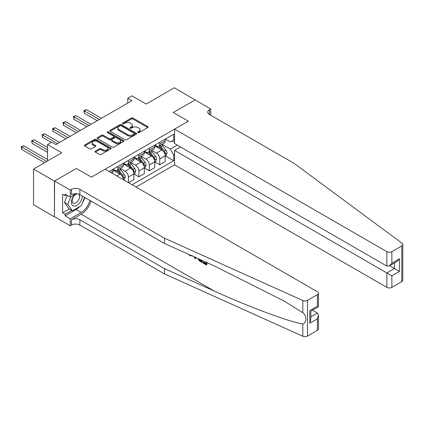 <?xml version="1.0" encoding="UTF-8"?>
<svg xmlns="http://www.w3.org/2000/svg" width="424" height="424" viewBox="0 0 424 424"><rect width="100%" height="100%" fill="white"/><g stroke="black" fill="none" stroke-linecap="round" stroke-linejoin="round"><path stroke-width="0.64" d="M137.885 132.579A0.811 0.466 0 0 0 139.03 132.579L147.748 127.545A1.161 0.668 0 0 0 148.087 127.073A1.161 0.668 0 0 0 147.748 126.596L132.982 118.073A1.161 0.668 0 0 0 131.339 118.073L122.626 123.108A0.811 0.466 0 0 0 122.388 123.437A0.811 0.466 0 0 0 122.626 123.771A0.811 0.466 0 0 0 123.776 123.771L124.9 123.119A3.71 2.141 0 0 1 130.152 123.119L131.382 123.829A3.71 2.141 0 0 1 132.468 125.345A3.71 2.141 0 0 1 131.382 126.861L130.253 127.507A0.811 0.466 0 0 0 130.014 127.841A0.811 0.466 0 0 0 130.253 128.175A0.811 0.466 0 0 0 131.403 128.175L132.532 127.523A3.71 2.141 0 0 1 137.779 127.523L139.008 128.233A3.71 2.141 0 0 1 140.1 129.749A3.71 2.141 0 0 1 139.008 131.265L137.885 131.912A0.811 0.466 0 0 0 137.646 132.246A0.811 0.466 0 0 0 137.885 132.579L137.885 131.912M95.331 151.13A1.161 0.668 0 0 0 94.992 151.601A1.161 0.668 0 0 0 95.331 152.078L99.476 154.469A1.161 0.668 0 0 0 101.113 154.469L110.791 148.882A1.161 0.668 0 0 0 111.136 148.405A1.161 0.668 0 0 0 110.791 147.934L96.031 139.411A1.161 0.668 0 0 0 94.388 139.411L84.71 144.997A1.161 0.668 0 0 0 84.371 145.469A1.161 0.668 0 0 0 84.71 145.946L89.713 148.835A1.161 0.668 0 0 0 91.351 148.835L95.495 146.439A1.161 0.668 0 0 0 95.835 145.967A1.161 0.668 0 0 0 95.495 145.496L93.015 144.059A3.1 1.791 0 0 1 92.103 142.793A3.1 1.791 0 0 1 94.022 141.139A3.1 1.791 0 0 1 97.403 141.526L107.124 147.139A3.1 1.791 0 0 1 108.03 148.405A3.1 1.791 0 0 1 106.117 150.064A3.1 1.791 0 0 1 102.735 149.672L101.113 148.739A1.161 0.668 0 0 0 99.476 148.739L95.331 151.13L95.331 152.078M195.226 100.022L174.338 87.768L146.132 104.05L131.928 95.845L127.746 98.262L131.928 100.674L55.878 144.579L51.702 142.162L47.525 144.579L47.525 160.982M54.42 181.122L54.42 216.828L54.585 181.027L76.352 168.461L54.42 181.122L33.528 169.059L61.729 152.778L47.525 144.579M195.226 99.826L173.294 112.493L188.336 121.179L91.398 177.142L76.352 168.461L91.398 177.142L105.141 169.208L317.401 291.754A3.546 2.046 0 0 1 318.44 293.201A3.546 2.046 0 0 1 317.401 294.648L307.501 300.367L307.501 336.068A3.546 2.046 180 0 1 302.816 336.232L164.475 273.904L79.866 225.054A5.91 3.413 0 0 0 71.508 225.054L70.252 225.775L54.585 216.733M124.985 139.74A1.161 0.668 0 0 0 126.622 139.74L136.305 134.154A1.161 0.668 0 0 0 136.645 133.677A1.161 0.668 0 0 0 136.305 133.205L121.54 124.683A1.161 0.668 0 0 0 119.897 124.683L110.219 130.269A1.161 0.668 0 0 0 109.88 130.74A1.161 0.668 0 0 0 110.219 131.217L124.985 139.74M107.712 132.754A0.811 0.466 0 0 1 108.539 132.866L108.539 131.901L123.548 140.567A1.161 0.668 0 0 1 123.888 141.044A1.161 0.668 0 0 1 123.548 141.515L113.871 147.107A1.161 0.668 0 0 1 112.228 147.107L97.462 138.579L97.462 137.63A1.161 0.668 0 0 0 97.123 138.107A1.161 0.668 0 0 0 97.462 138.579M97.462 137.63L101.606 135.24A1.161 0.668 0 0 1 103.249 135.24L109.233 138.696A1.161 0.668 0 0 0 110.876 138.696L113.621 137.111A1.161 0.668 0 0 0 113.961 136.639A1.161 0.668 0 0 0 113.621 136.162L107.389 132.564A0.811 0.466 0 0 1 107.15 132.235A0.811 0.466 0 0 1 107.654 131.8A0.811 0.466 0 0 1 108.539 131.901M54.42 216.828L33.528 204.766L33.528 169.059M136.062 187.058L174.587 164.819L386.847 287.366L386.847 272.939L394.453 268.546L394.453 262.896M165.312 139.051L170.369 141.971L173.708 140.042L173.708 134.201L109.111 171.497M173.708 140.042L174.587 139.533M174.587 154.394L173.708 154.903L170.369 149.11L162.058 144.314M165.312 155.889L173.708 160.738L173.708 154.903M173.708 160.738L132.092 184.769M127.746 98.262L127.746 103.085M172.123 140.959L174.587 142.379M170.369 149.11L177.301 145.109M123.4 179.749A4.728 2.73 -120 0 0 120.061 174.105L112.959 170.003M128.414 182.643L128.414 176.999A4.728 2.73 -120 0 0 125.075 171.211L120.273 168.439M128.583 182.739L133.846 179.702L133.846 173.861A4.728 2.73 -120 0 0 130.507 168.074L123.4 163.971M133.973 173.983L138.86 176.808L138.86 170.967A4.728 2.73 -120 0 0 135.521 165.18L130.719 162.408M138.86 176.808L144.293 173.67L144.293 167.83A4.728 2.73 -120 0 0 140.953 162.042L133.846 157.94M144.42 167.952L149.306 170.777L149.306 164.936A4.728 2.73 -120 0 0 145.967 159.148L141.166 156.377M149.306 170.777L154.739 167.639L154.739 161.804A4.728 2.73 -120 0 0 151.394 156.011L144.293 151.909M154.866 161.92L159.753 164.745L159.753 158.905A4.728 2.73 -120 0 0 156.414 153.117L151.612 150.345M159.753 164.745L165.185 161.608L165.185 155.772A4.728 2.73 -120 0 0 161.841 149.979L154.739 145.877M154.866 145.082L156.414 145.978A4.728 2.73 -120 0 0 158.772 146.211A4.728 2.73 -120 0 0 159.753 144.049L159.753 142.263M144.42 151.114L145.967 152.009A4.728 2.73 -120 0 0 148.331 152.243A4.728 2.73 -120 0 0 149.306 150.075L149.306 148.294M133.973 157.145L135.521 158.035A4.728 2.73 -120 0 0 137.885 158.274A4.728 2.73 -120 0 0 138.86 156.106L138.86 154.32M123.527 163.176L125.075 164.067A4.728 2.73 -120 0 0 127.439 164.305A4.728 2.73 -120 0 0 128.414 162.138L128.414 160.352M113.081 169.208L114.628 170.098A4.728 2.73 -120 0 0 116.992 170.331A4.728 2.73 -120 0 0 117.973 168.169L117.973 166.383M158.772 146.211L164.205 143.073A4.728 2.73 -120 0 0 165.185 140.911L165.185 139.125M148.331 152.243L153.758 149.105A4.728 2.73 -120 0 0 154.739 146.942L154.739 145.156M137.885 158.274L143.317 155.136A4.728 2.73 -120 0 0 144.293 152.974L144.293 151.188M127.439 164.305L132.871 161.168A4.728 2.73 -120 0 0 133.846 159.005L133.846 157.219M116.992 170.331L122.425 167.199A4.728 2.73 -120 0 0 123.4 165.031L123.4 163.251M112.042 173.188A4.728 2.73 -120 0 0 112.959 171.063L112.959 169.277M138.208 132.691L139.008 132.23A3.71 2.141 0 0 0 140.1 130.714L140.1 129.749M132.468 125.345L132.468 126.31A3.71 2.141 0 0 1 131.382 127.825L130.581 128.287M147.748 126.596L147.748 127.545L132.982 119.038A1.161 0.668 0 0 0 131.339 119.038L122.949 123.882M136.29 134.159L121.54 125.647A1.161 0.668 0 0 0 119.897 125.647L110.235 131.223M134.254 134.011A0.811 0.466 0 0 0 134.493 133.677A0.811 0.466 0 0 0 134.254 133.348L121.291 125.864A0.811 0.466 0 0 0 120.146 125.864L118.953 126.553A3.71 2.141 0 0 0 117.867 128.064A3.71 2.141 0 0 0 118.953 129.58L127.815 134.694A3.71 2.141 0 0 0 133.062 134.694L134.254 134.011L134.254 134.975A0.811 0.466 0 0 0 134.493 134.641L134.493 133.677M117.867 128.064L117.867 129.034A3.71 2.141 0 0 0 118.953 130.544L118.953 129.58M134.254 134.975L133.062 135.664A3.71 2.141 0 0 1 127.815 135.664L118.953 130.544M97.478 138.59L101.606 136.205L101.606 135.24M113.961 136.639L113.961 137.604A1.161 0.668 0 0 1 113.621 138.076L110.876 139.666A1.161 0.668 0 0 1 109.233 139.666L103.249 136.205A1.161 0.668 0 0 0 101.606 136.205M108.539 132.866L123.532 141.526M115.45 142.284A3.1 1.791 0 0 0 118.831 142.676A3.1 1.791 0 0 0 120.745 141.017A3.1 1.791 0 0 0 119.838 139.75L116.415 137.774A1.161 0.668 0 0 0 114.772 137.774L112.026 139.363A1.161 0.668 0 0 0 111.682 139.835A1.161 0.668 0 0 0 112.026 140.307L115.45 142.284L115.45 143.248A3.1 1.791 0 0 0 118.831 143.641A3.1 1.791 0 0 0 120.745 141.982L120.745 141.017M111.682 139.835L111.682 140.8A1.161 0.668 0 0 0 112.026 141.272L112.026 140.307M115.45 143.248L112.026 141.272M108.03 148.405L108.03 149.37A3.1 1.791 0 0 1 106.117 151.029A3.1 1.791 0 0 1 102.735 150.637L101.113 149.704A1.161 0.668 0 0 0 99.476 149.704L95.347 152.084M92.103 142.793L92.103 143.757A3.1 1.791 0 0 0 93.015 145.024L93.015 144.059M95.48 146.45L93.015 145.024M110.781 148.888L96.031 140.376A1.161 0.668 0 0 0 94.388 140.376L84.726 145.951M165.185 155.963L166.187 155.385L167.024 152.974A3.132 1.807 -120 0 0 166.023 150.303L162.609 145.745A9.042 5.221 -120 0 0 161.624 144.568M158.226 147.891A9.042 5.221 -120 0 0 156.377 145.957M164.899 154.044L165.334 153.106A3.132 1.807 -120 0 0 164.438 151.22L161.025 146.662A9.042 5.221 -120 0 0 160.034 145.48M159.196 145.967A7.505 4.335 60 0 1 160.426 147.367L163.314 151.225M101.426 118.28L86.422 109.62L84.334 110.828L84.334 113.24L97.244 120.697M159.032 146.063A9.042 5.221 60 0 1 160.018 147.245L162.291 150.271M84.334 113.24L83.873 110.563L99.333 119.489M83.873 110.563L86.422 109.62M402.8 244.5L402.8 280.2A3.546 2.046 180 0 1 401.761 281.647L401.761 245.947A3.546 2.046 0 0 0 402.8 244.5A3.546 2.046 0 0 0 402.047 243.238L294.086 163.367L209.477 114.517A5.91 3.413 180 0 1 207.744 112.106A5.91 3.413 180 0 1 209.477 109.694L210.728 108.968L195.061 99.926L173.294 112.493L188.336 121.179L174.587 129.113L174.587 143.54L386.847 266.087L386.847 251.66A3.546 2.046 0 0 0 391.861 251.66L401.761 245.947M180.518 146.964L174.587 150.393L391.861 275.833L391.861 287.366L401.761 281.647M174.587 150.393L174.587 164.819M210.728 108.968L210.728 115.243M174.587 129.113L386.847 251.66M391.861 287.366A3.546 2.046 180 0 1 386.847 287.366M389.555 265.721L399.466 271.445L391.861 275.833M391.861 251.66L391.861 263.193L389.354 265.837L386.847 266.087M391.861 263.193L399.466 258.799L396.959 261.449L389.354 265.837M205.704 263.394L203.372 262.048L202.873 262.334L205.704 263.966L205.704 262.186L204.697 261.608M206.409 262.377L206.409 265.042L206.785 264.825A15.391 8.888 120 0 0 207.05 262.668M201.782 260.294L201.782 262.371L202.158 262.154A15.391 8.888 120 0 0 202.381 260.559M164.475 273.904L164.475 268.62L79.866 219.77A5.91 3.413 0 0 0 71.508 219.77L81.159 214.2A15.391 8.888 120 0 0 91.07 201.103M164.475 268.62L214.332 291.081C249.376 307.024 288.071 321.44 302.816 324.053C306.912 322.463 306.912 315.626 302.816 312.716L284.43 301.21L214.332 265.943L164.475 243.482L79.866 194.632A5.91 3.413 0 0 0 71.508 194.632L71.508 189.348L70.252 190.074L54.585 181.027M195.92 257.649L195.464 258.725L196.243 257.797M164.475 243.482L164.475 238.198L79.866 189.348A5.91 3.413 0 0 0 71.508 189.348M317.401 330.354L317.401 318.822L318.44 315.329L318.44 328.902A3.546 2.046 180 0 1 317.401 330.354L307.501 336.068M302.816 312.716L302.816 300.531L164.475 238.198M79.707 206.52A13.298 7.674 -60 0 1 76.018 209.52L65.116 215.816L65.116 214.268L71.762 210.431M66.451 194.876L65.116 195.644L62.609 194.197L62.609 212.822L65.116 214.268M65.116 195.644L65.116 194.102L70.252 197.07L70.252 190.074M70.252 225.775L70.252 218.779L81.159 212.482A13.298 7.674 120 0 0 89.936 200.446M65.116 215.816L70.252 218.779M312.509 310.204L317.401 313.029L318.44 315.329M76.182 193.646L70.252 197.07M302.816 300.531A3.546 2.046 0 0 0 307.501 300.367M84.8 197.483A13.298 7.674 -60 0 1 82.346 203.043M62.609 212.822L69.25 208.984M317.401 318.822L309.796 323.21L310.834 319.717L310.834 311.168L318.44 306.78L318.44 293.201M309.796 323.21L309.796 310.569C311.152 311.349 311.152 311.349 309.796 310.569L317.401 306.181C318.753 306.96 318.753 306.96 317.401 306.181L317.401 294.648M190.122 255.047L190.577 255.243M191.839 255.815L190.084 255.693L188.781 254.432M195.464 258.725L194.664 258.264L194.277 256.912M194.892 257.188L195.061 257.824L195.406 256.955M201.782 262.371L199.179 260.787L197.833 258.513M198.533 258.826L199.227 260.108L201.071 261.295L201.071 259.97M199.227 260.108L199.741 259.811L200.552 260.421L200.059 260.707M201.071 260.723L200.552 260.421M206.409 265.042L202.873 263.002L202.873 262.334M154.739 161.994L155.741 161.417L156.578 159.005A3.132 1.807 -120 0 0 155.576 156.334L152.163 151.776A9.042 5.221 -120 0 0 151.177 150.594M147.78 153.923A9.042 5.221 -120 0 0 145.93 151.988M154.453 160.076L154.887 159.138A3.132 1.807 -120 0 0 153.992 157.251L150.578 152.693A9.042 5.221 -120 0 0 149.587 151.511M148.75 151.999A7.505 4.335 60 0 1 149.979 153.398L152.868 157.256M90.98 124.312L75.975 115.651L73.887 116.86L73.887 119.271L86.798 126.723M148.586 152.094A9.042 5.221 60 0 1 149.571 153.276L151.845 156.302M73.887 119.271L73.432 116.595L88.886 125.52M73.432 116.595L75.975 115.651M144.293 168.026L145.294 167.448L146.132 165.031A3.132 1.807 -120 0 0 145.135 162.366L141.717 157.808A9.042 5.221 -120 0 0 140.731 156.626M137.334 159.954A9.042 5.221 -120 0 0 135.484 158.019M144.006 166.107L144.441 165.169A3.132 1.807 -120 0 0 143.545 163.282L140.132 158.724A9.042 5.221 -120 0 0 139.146 157.543M138.304 158.03A7.505 4.335 60 0 1 139.533 159.429L142.422 163.288M80.534 130.343L65.535 121.683L63.441 122.891L63.441 125.303L76.352 132.754M138.139 158.126A9.042 5.221 60 0 1 139.125 159.302L141.399 162.334M63.441 125.303L62.985 122.626L78.445 131.551M62.985 122.626L65.535 121.683M133.846 174.057L134.853 173.48L135.685 171.063A3.132 1.807 -120 0 0 134.689 168.397L131.27 163.839A9.042 5.221 -120 0 0 130.285 162.657M126.887 165.985A9.042 5.221 -120 0 0 125.038 164.051M133.565 172.139L133.995 171.195A3.132 1.807 -120 0 0 133.099 169.314L129.686 164.756A9.042 5.221 -120 0 0 128.7 163.574M127.857 164.062A7.505 4.335 60 0 1 129.087 165.461L131.981 169.319M70.087 136.374L55.088 127.714L52.995 128.923L52.995 131.334L65.906 138.786M127.693 164.152A9.042 5.221 60 0 1 128.684 165.334L130.952 168.365M52.995 131.334L52.539 128.657L67.999 137.583M52.539 128.657L55.088 127.714M123.697 179.919L124.407 179.506L125.239 177.094A3.132 1.807 -120 0 0 124.243 174.428L120.824 169.87A9.042 5.221 -120 0 0 119.838 168.688M116.446 172.017A9.042 5.221 -120 0 0 114.591 170.077M123.119 178.17L123.548 177.227A3.132 1.807 -120 0 0 122.653 175.345L119.239 170.787A9.042 5.221 -120 0 0 118.254 169.605M117.411 170.093A7.505 4.335 60 0 1 118.641 171.492L121.534 175.351M59.641 142.406L44.642 133.745L42.554 134.954L42.554 137.365L51.283 142.406M117.252 170.183A9.042 5.221 60 0 1 118.238 171.365L120.506 174.397M42.554 137.365L42.093 134.689L57.553 143.614M42.093 134.689L44.642 133.745M74.979 194.34A7.68 4.436 120 0 0 71.444 201.734A7.68 4.436 120 0 0 74.142 206.144A7.68 4.436 120 0 0 82.288 196.031M77.38 193.779A5.258 3.037 120 0 0 72.801 197.907A5.258 3.037 120 0 0 73.235 203.128A5.258 3.037 120 0 0 74.009 203.366A5.258 3.037 120 0 0 78.779 199.561A5.258 3.037 120 0 0 78.583 194.07M84.556 197.34L81.366 205.561L72.345 210.77L69.001 208.841L64.49 202.423L67.241 195.332M72.345 210.77L67.835 204.352L70.776 196.768M64.49 202.423L67.835 204.352M47.525 147.472L34.196 139.777L32.107 140.985L32.107 143.397L47.525 152.296M32.107 143.397L31.646 140.715L47.525 149.884M31.646 140.715L34.196 139.777M47.525 159.535L23.749 145.808L21.661 147.011L21.661 149.428L44.6 162.668M21.661 149.428L21.2 146.746L46.688 161.464M21.2 146.746L23.749 145.808M116.844 175.96L120.061 174.105M125.075 171.211L130.507 168.074M135.521 165.18L140.953 162.042M145.967 159.148L151.394 156.011M156.414 153.117L161.841 149.979M159.753 144.049L165.185 140.911M159.753 158.905L165.185 155.772M149.306 164.936L154.739 161.804M149.306 150.075L154.739 146.942M138.86 170.967L144.293 167.83M138.86 156.106L144.293 152.974M128.414 176.999L133.846 173.861M128.414 162.138L133.846 159.005M117.973 168.169L123.4 165.031M110.659 172.393L112.959 171.063M139.008 132.23L139.008 131.265M130.253 128.175L130.253 127.507M131.382 127.825L131.382 126.861M122.626 123.771L122.626 123.108M131.339 119.038L131.339 118.073M132.982 119.038L132.982 118.073M110.219 131.217L110.219 130.269M119.897 125.647L119.897 124.683M121.54 125.647L121.54 124.683M136.305 134.154L136.305 133.205M127.815 135.664L127.815 134.694M133.062 135.664L133.062 134.694M103.249 136.205L103.249 135.24M109.233 139.666L109.233 138.696M110.876 139.666L110.876 138.696M113.621 138.076L113.621 137.111M123.548 141.515L123.548 140.567M99.476 149.704L99.476 148.739M101.113 149.704L101.113 148.739M102.735 150.637L102.735 149.672M95.495 146.439L95.495 145.496M84.71 145.946L84.71 144.997M94.388 140.376L94.388 139.411M96.031 140.376L96.031 139.411M110.791 148.882L110.791 147.934M164.952 154.219L167.003 153.032M161.025 146.662L162.609 145.745M158.56 148.087L160.018 147.245M164.438 151.22L166.023 150.303M164.189 152.444L165.334 153.106M399.466 258.799L399.466 271.445M209.477 114.517L209.477 109.694M214.332 291.081L81.159 214.2M79.866 194.632L79.866 189.348M79.866 219.77L79.866 225.054M302.816 336.232L302.816 324.053M71.508 219.77L71.508 225.054M76.018 209.52L81.159 212.482M310.834 316.823L317.401 313.029M154.506 160.246L156.557 159.064M150.578 152.693L152.163 151.776M148.114 154.119L149.571 153.276M153.992 157.251L155.576 156.334M153.742 158.475L154.887 159.138M144.059 166.277L146.11 165.095M140.132 158.724L141.717 157.808M137.668 160.145L139.125 159.302M143.545 163.282L145.135 162.366M143.296 164.507L144.441 165.169M133.613 172.308L135.664 171.126M129.686 164.756L131.27 163.839M127.221 166.176L128.684 165.334M133.099 169.314L134.689 168.397M132.85 170.538L133.995 171.195M123.167 178.34L125.218 177.158M119.239 170.787L120.824 169.87M116.775 172.208L118.238 171.365M122.653 175.345L124.243 174.428M122.403 176.57L123.548 177.227M192.21 255.614L191.717 255.9"/></g></svg>
